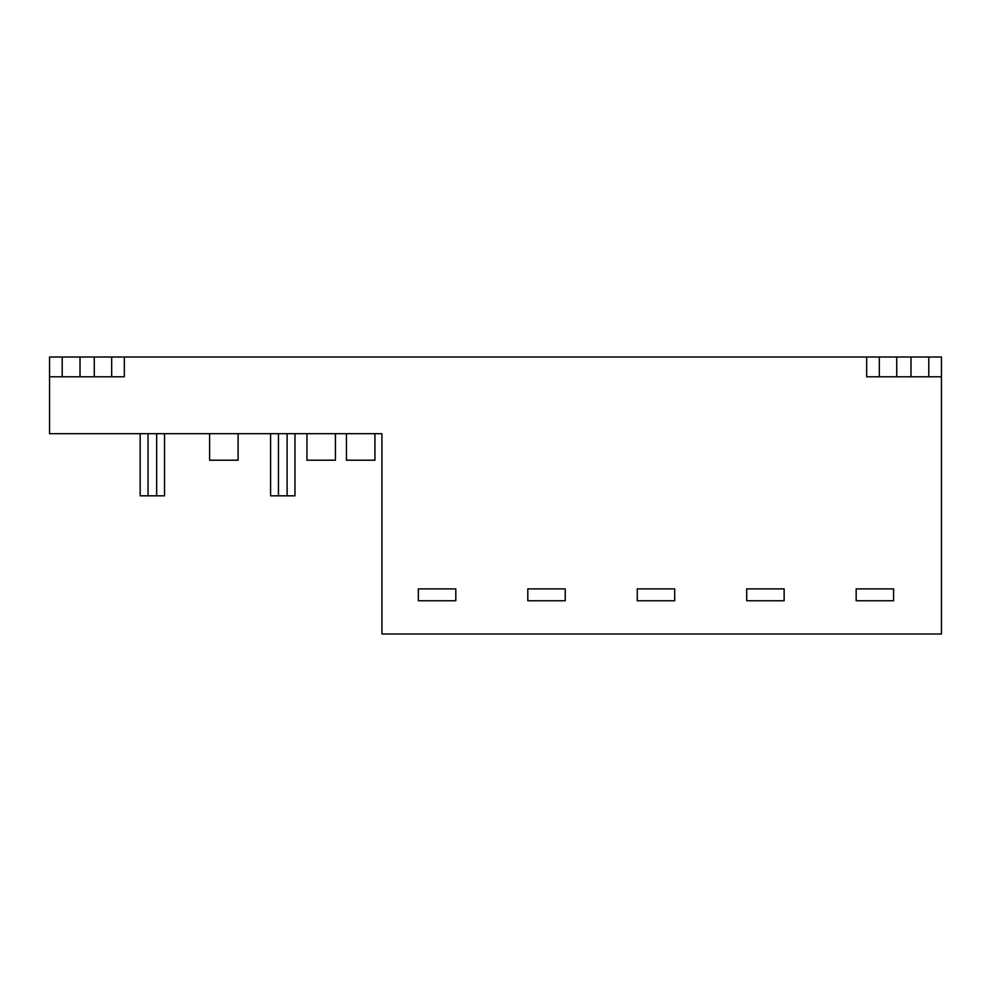 <?xml version="1.0" encoding="UTF-8"?>
<svg xmlns="http://www.w3.org/2000/svg" width="991" height="991" viewBox="0 0 991 991"><rect width="100%" height="100%" fill="white"/><g stroke="black" fill="none" stroke-linecap="round" stroke-linejoin="round"><path stroke-width="1.49" d="M49.55 357.008L941.45 357.008L941.45 633.992L381.931 633.992L381.931 433.686L49.55 433.686L49.55 357.008M418.338 588.889L418.338 600.757L455.798 600.757L455.798 588.889L418.338 588.889L418.338 600.757L455.798 600.757L455.798 588.889L418.338 588.889M527.807 588.889L527.807 600.757L565.242 600.757L565.242 588.889L527.807 588.889L527.807 600.757L565.242 600.757L565.242 588.889L527.807 588.889M637.263 588.889L637.263 600.757L674.698 600.757L674.698 588.889L637.263 588.889L637.263 600.757L674.698 600.757L674.698 588.889L637.263 588.889M856.162 588.889L856.162 600.757L893.597 600.757L893.597 588.889L856.162 588.889L856.162 600.757L893.597 600.757L893.597 588.889L856.162 588.889M746.706 588.889L746.706 600.757L784.141 600.757L784.141 588.889L746.706 588.889L746.706 600.757L784.141 600.757L784.141 588.889L746.706 588.889M346.441 433.686L346.441 460.208L374.932 460.208L374.932 433.686L381.931 433.686L381.931 501.756M164.543 433.686L164.543 495.822L140.165 495.822L140.165 433.686M156.665 495.822L156.665 433.686M148.043 495.822L148.043 433.686M294.959 433.686L294.959 495.822L270.58 495.822L270.58 433.686M287.093 495.822L287.093 433.686M278.459 495.822L278.459 433.686M335.441 433.686L335.441 460.208L306.95 460.208L306.95 433.686M238.1 433.686L238.1 460.208L209.609 460.208L209.609 433.686M866.667 357.008L866.667 376.791L941.45 376.791M910.977 376.791L910.977 357.008M896.731 376.791L896.731 357.008M49.55 376.791L124.333 376.791L124.333 357.008M94.269 376.791L94.269 357.008M80.023 376.791L80.023 357.008M928.79 376.791L928.79 357.008M879.327 376.791L879.327 357.008M111.673 376.791L111.673 357.008M62.21 376.791L62.21 357.008"/></g></svg>
